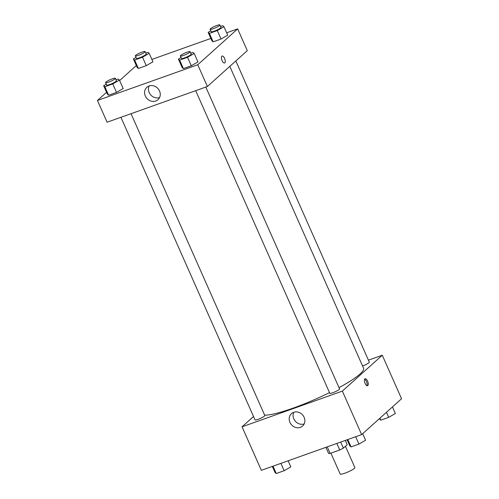 <?xml version="1.0" encoding="UTF-8"?>
<svg xmlns="http://www.w3.org/2000/svg" width="499" height="499" viewBox="0 0 499 499"><rect width="100%" height="100%" fill="white"/><g stroke="black" fill="none" stroke-linecap="round" stroke-linejoin="round"><path stroke-width="0.75" d="M330.899 453.123L340.175 474.05A8.034 1.26 -23.9 0 0 346.381 472.64A8.034 1.26 -23.9 0 0 354.359 468.361A8.034 1.26 -23.9 0 0 354.858 467.544L345.433 446.268M336.831 443.449L339.725 449.979L330.132 453.398A10.367 1.622 -23.9 0 1 328.56 453.391L325.878 447.347M345.308 440.43L347.192 444.684L343.374 448.121A10.367 1.622 -23.9 0 1 339.725 449.979M340.698 442.07L343.374 448.121M327.238 446.867L330.132 453.398M368.43 360.159L382.271 355.232L401.558 398.745L361.644 434.61L261.345 470.326L242.059 426.813L253.523 416.509M300.367 427.362A8.333 7.423 48.1 0 1 290.624 423.639A8.333 7.423 48.1 0 1 291.46 413.634A8.333 7.423 48.1 0 1 302.55 414.875A8.333 7.423 48.1 0 1 302.606 426.034A8.333 7.423 48.1 0 1 300.367 427.362M382.271 355.232L342.364 391.097L361.644 434.61M342.364 391.097L242.059 426.813M293.755 412.286A8.333 7.423 -131.9 0 0 295.389 421.312A8.333 7.423 -131.9 0 0 304.184 423.901M367.582 381.111A3.68 1.572 -109.6 0 1 367.57 385.702A3.68 1.572 -109.6 0 1 364.85 382.758A3.68 1.572 -109.6 0 1 365.1 378.766A3.68 1.572 -109.6 0 1 367.582 381.111M366.896 385.633A3.68 1.572 70.4 0 0 366.434 381.517A3.68 1.572 70.4 0 0 364.619 379.24M195.695 90.675L329.783 393.249A5.352 0.836 -23.9 0 0 335.016 391.846A5.352 0.836 -23.9 0 0 339.57 388.914L205.813 87.069M362.567 365.992A5.352 0.836 -23.9 0 0 368.986 362.723A5.352 0.836 -23.9 0 0 369.322 362.174L235.84 60.947M120.926 117.296L255.008 419.871A5.352 0.836 -23.9 0 0 259.149 418.929A5.352 0.836 -23.9 0 0 264.464 416.079A5.352 0.836 -23.9 0 0 264.801 415.53L131.044 113.691M339.021 387.667A56.219 8.801 -23.9 0 0 360.041 373.976A56.219 8.801 -23.9 0 0 363.565 368.243L229.796 66.373M264.645 415.174A56.219 8.801 -23.9 0 0 329.496 392.613M226.652 32.803L237.655 28.886L247.298 50.642L207.384 86.508L107.085 122.224L97.442 100.467L106.555 92.278M210.859 38.429L151.883 59.425M182.16 67.546L183.389 68.588L191.285 65.774L197.953 61.926L191.285 65.774L183.389 68.588L182.16 67.546L178.411 59.088L181.031 57.572M107.391 94.168L108.62 95.209L116.517 92.396L123.184 88.541L116.517 92.396L108.62 95.209L107.391 94.168L103.642 85.703L106.262 84.194M137.144 67.427L138.373 68.469L146.269 65.656L152.937 61.807L146.269 65.656L138.373 68.469L137.144 67.427L133.395 58.969L136.015 57.46M237.655 28.886L197.747 64.751L97.442 100.467M119.635 80.526L136.308 65.544M227.706 35.186L221.038 39.034L227.706 35.186L223.957 26.728L217.29 30.576L209.393 33.389L208.164 32.348L210.784 30.838M213.142 41.847L221.038 39.034L213.142 41.847L211.913 40.812L213.142 41.847L209.393 33.389M159.512 90.961A8.333 7.423 48.1 0 1 157.983 99.688A8.333 7.423 48.1 0 1 146.893 98.446A8.333 7.423 48.1 0 1 146.843 87.288A8.333 7.423 48.1 0 1 159.512 90.961M197.747 64.751L207.384 86.508M221.855 56.187A3.68 1.572 -109.6 0 1 222.092 56.044A3.68 1.572 -109.6 0 1 224.812 58.982A3.68 1.572 -109.6 0 1 224.562 62.98A3.68 1.572 -109.6 0 1 221.955 60.342A3.68 1.572 -109.6 0 1 221.855 56.187M149.139 85.94A8.333 7.423 -131.9 0 0 150.773 94.966A8.333 7.423 -131.9 0 0 159.568 97.555M224.562 62.98A3.68 1.572 70.4 0 0 224.806 58.988A3.68 1.572 70.4 0 0 222.092 56.044M190.805 53.2L192.982 52.42L194.205 53.462L187.537 57.31L179.64 60.123L178.411 59.088M180.345 56.025L181.418 58.445A5.352 0.836 -23.9 0 0 185.553 57.504A5.352 0.836 -23.9 0 0 190.868 54.653A5.352 0.836 -23.9 0 0 191.204 54.104L190.131 51.684A5.352 0.836 -23.9 0 0 184.898 53.087A5.352 0.836 -23.9 0 0 180.345 56.025A5.352 0.836 -23.9 0 0 184.48 55.083A5.352 0.836 -23.9 0 0 189.801 52.233A5.352 0.836 -23.9 0 0 190.131 51.684M194.205 53.462L197.953 61.926M187.537 57.31L191.285 65.774M179.64 60.123L183.389 68.588M116.03 79.821L118.207 79.042L119.436 80.083L112.768 83.932L104.871 86.745L103.642 85.703M105.576 82.647L106.643 85.061A5.352 0.836 -23.9 0 0 110.784 84.125A5.352 0.836 -23.9 0 0 116.099 81.268A5.352 0.836 -23.9 0 0 116.435 80.726L115.363 78.306A5.352 0.836 -23.9 0 0 110.129 79.709A5.352 0.836 -23.9 0 0 105.576 82.647A5.352 0.836 -23.9 0 0 109.711 81.705A5.352 0.836 -23.9 0 0 115.026 78.854A5.352 0.836 -23.9 0 0 115.363 78.306M119.436 80.083L123.184 88.541M112.768 83.932L116.517 92.396M104.871 86.745L108.62 95.209M220.558 26.459L222.735 25.686L223.957 26.728M210.098 29.291L211.171 31.705A5.352 0.836 -23.9 0 0 215.306 30.763A5.352 0.836 -23.9 0 0 220.62 27.913A5.352 0.836 -23.9 0 0 220.957 27.37L219.884 24.95A5.352 0.836 -23.9 0 0 214.651 26.353A5.352 0.836 -23.9 0 0 210.098 29.291A5.352 0.836 -23.9 0 0 214.233 28.349A5.352 0.836 -23.9 0 0 219.554 25.499A5.352 0.836 -23.9 0 0 219.884 24.95M208.164 32.348L211.913 40.812M217.29 30.576L221.038 39.034M145.783 53.081L147.96 52.308L149.189 53.343L142.521 57.198L134.624 60.011L133.395 58.969M135.329 55.907L136.395 58.327A5.352 0.836 -23.9 0 0 140.537 57.385A5.352 0.836 -23.9 0 0 145.851 54.534A5.352 0.836 -23.9 0 0 146.188 53.986L145.115 51.572A5.352 0.836 -23.9 0 0 139.882 52.975A5.352 0.836 -23.9 0 0 135.329 55.907A5.352 0.836 -23.9 0 0 139.464 54.971A5.352 0.836 -23.9 0 0 144.779 52.114A5.352 0.836 -23.9 0 0 145.115 51.572M149.189 53.343L152.937 61.807M142.521 57.198L146.269 65.656M134.624 60.011L138.373 68.469M362.692 433.668L365.605 440.243L358.937 444.091L351.04 446.904L349.811 445.863L347.117 439.787M355.675 436.737L358.937 444.091M347.778 439.55L351.04 446.904M288.141 460.783L290.836 466.864L284.162 470.713L276.265 473.526L275.043 472.484L272.348 466.409M280.906 463.359L284.162 470.713M273.009 466.172L276.265 473.526M392.445 406.935L395.358 413.509L388.69 417.357L380.793 420.17L379.365 418.686M386.457 412.317L388.69 417.357M379.914 418.193L380.793 420.17"/></g></svg>

